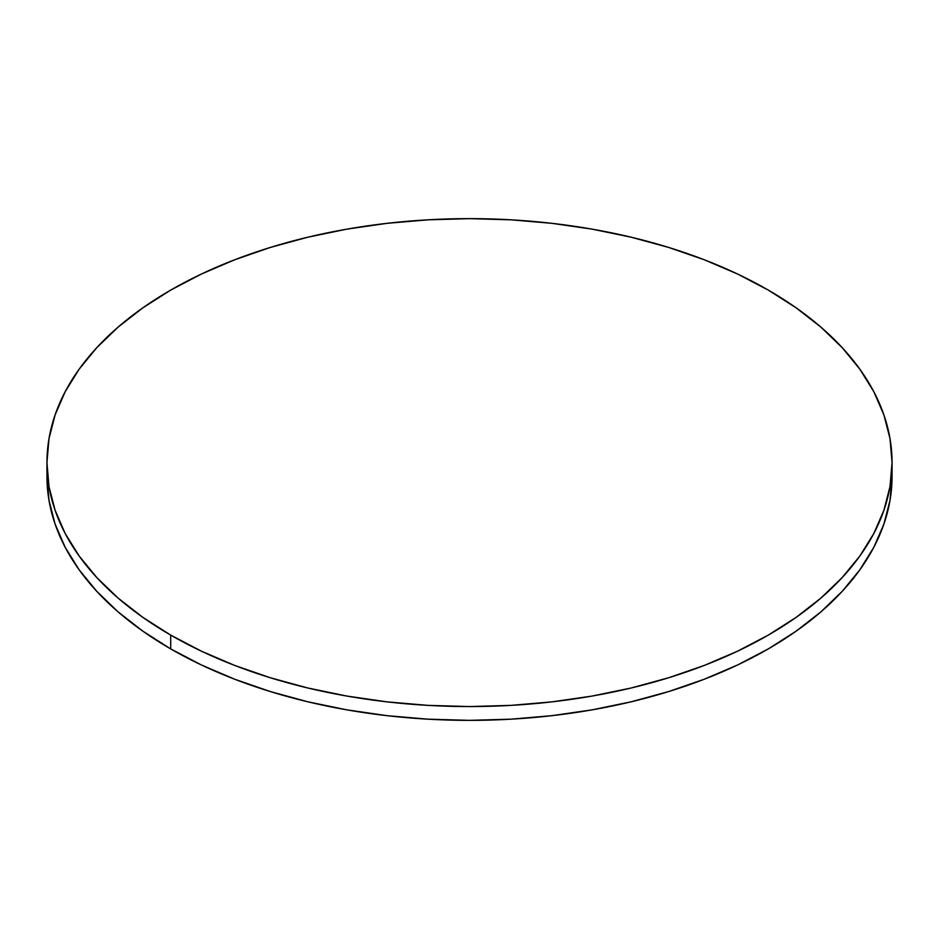 <?xml version="1.0" encoding="UTF-8"?>
<svg xmlns="http://www.w3.org/2000/svg" width="939" height="939" viewBox="0 0 939 939"><rect width="100%" height="100%" fill="white"/><g stroke="black" fill="none" stroke-linecap="round" stroke-linejoin="round"><path stroke-width="1.41" d="M47.114 469.5A422.55 243.952 0 0 0 46.95 476.402A422.55 243.952 0 0 0 170.71 648.908A422.55 243.952 0 0 0 631.208 701.785A422.55 243.952 0 0 0 892.05 476.402L892.05 462.598A422.55 243.952 180 0 1 631.208 687.982A422.55 243.952 180 0 1 170.71 635.104L170.71 648.908L170.71 635.104A422.55 243.952 180 0 1 46.95 462.598A422.55 243.952 180 0 1 307.792 237.215A422.55 243.952 180 0 1 768.29 290.092A422.55 243.952 180 0 1 892.05 462.598L890.019 438.689L883.928 415.003L873.857 391.786L859.889 369.238L842.154 347.594L820.839 327.065L796.131 307.839L768.29 290.092L737.561 274.024L704.262 259.763L668.685 247.45L631.208 237.215L592.157 229.151L551.932 223.329L510.922 219.82L469.5 218.646L428.078 219.82L387.068 223.329L346.843 229.151L307.792 237.215L270.315 247.45L234.738 259.763L201.439 274.024L170.71 290.092L142.869 307.839L118.161 327.065L96.846 347.594L79.111 369.238L65.143 391.786L55.072 415.003L48.981 438.689L46.95 462.598L48.981 486.508L55.072 510.194L65.143 533.422L79.111 555.958L96.846 577.602L118.161 598.131L142.869 617.369L170.71 635.104L201.439 651.185L234.738 665.446L270.315 677.747L307.792 687.982L346.843 696.057L387.068 701.867L428.078 705.377L469.5 706.562L510.922 705.377L551.932 701.867L592.157 696.057L631.208 687.982L668.685 677.747L704.262 665.446L737.561 651.185L768.29 635.104L796.131 617.369L820.839 598.131L842.154 577.602L859.889 555.958L873.857 533.422L883.928 510.194L890.019 486.508L892.05 462.598M46.95 462.598L46.95 476.402L48.981 500.311L55.072 523.997L65.143 547.214L79.111 569.762L96.846 591.406L118.161 611.935L142.869 631.161L170.71 648.908L201.439 664.976L234.738 679.237L270.315 691.55L307.792 701.785L346.843 709.849L387.068 715.671L428.078 719.18L469.5 720.354L510.922 719.18L551.932 715.671L592.157 709.849L631.208 701.785L668.685 691.55L704.262 679.237L737.561 664.976L768.29 648.908L796.131 631.161L820.839 611.935L842.154 591.406L859.889 569.762L873.857 547.214L883.928 523.997L890.019 500.311L892.05 476.402"/></g></svg>
